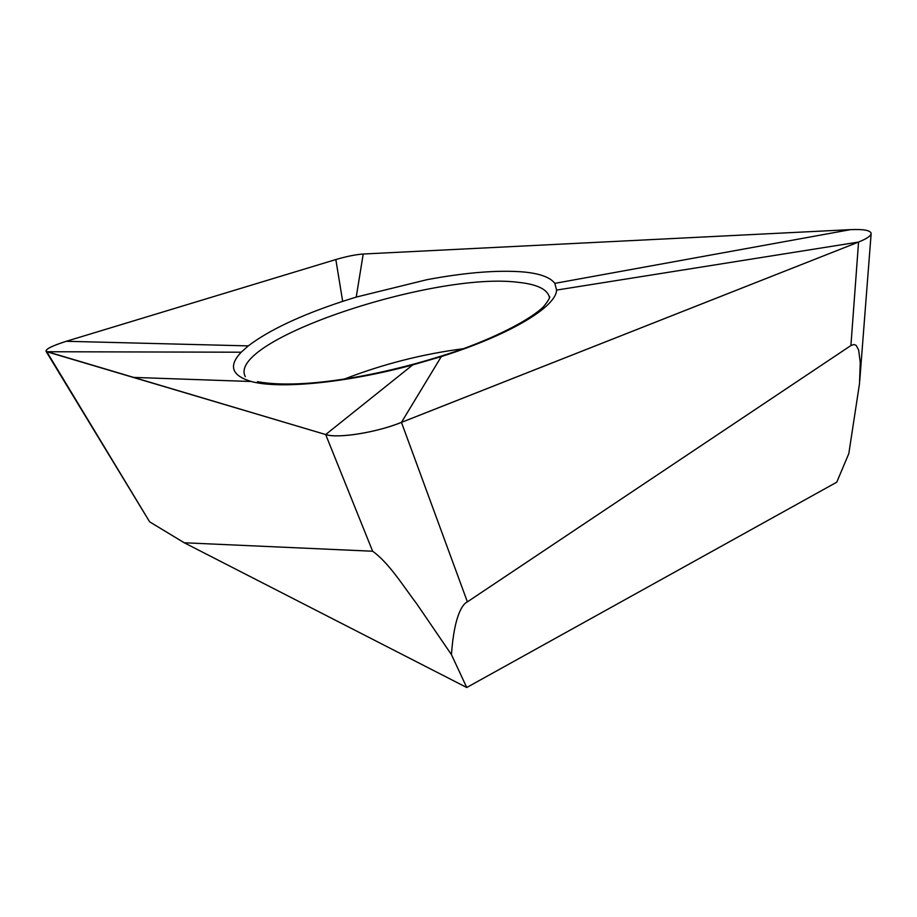 <?xml version="1.0" encoding="UTF-8"?>
<svg xmlns="http://www.w3.org/2000/svg" width="917" height="917" viewBox="0 0 917 917"><rect width="100%" height="100%" fill="white"/><g stroke="black" fill="none" stroke-linecap="round" stroke-linejoin="round"><path stroke-width="1.38" d="M150.021 522.06L184.248 542.772L466.742 687.509L836.751 482.193L848.81 453.617L859.516 383.593L860.249 362.639L858.656 350.053L856.191 345.411L853.968 344.483L850.907 345.549L467.395 601.861L401.463 422.382L858.553 242.054C866.76 238.729 870.955 235.864 871.15 233.445C870.52 230.362 863.676 229.078 850.621 229.628L363.212 254.02C355.681 254.559 346.557 256.405 335.84 259.545L66.288 341.284C52.269 345.743 45.518 349.102 46.056 351.337L325.673 434.543L46.801 351.738L149.345 521.349M466.742 687.509L451.439 654.623L416.467 603.432C404.179 587.442 389.255 563.107 372.634 551.22L325.684 434.555L412.696 364.932L441.318 356.564C509.921 334.946 556.126 306.851 556.596 290.081L554.819 283.376C550.303 277.347 539.941 273.553 523.733 271.982C497.988 269.885 465.733 272.452 426.955 279.685L356.232 297.085L342.671 301.361C300.432 315.322 268.968 330.166 248.266 345.892L241.217 352.208C228.264 365.826 231.611 375.592 251.269 381.506C279.364 389.255 345.973 383.008 412.696 364.932M184.248 542.772L372.646 551.232M342.671 301.361L335.84 259.545L66.288 341.284C50.699 346.305 44.211 349.79 46.801 351.738L241.217 352.208M451.439 654.623C454.362 613.335 463.406 603.478 467.418 601.873M556.596 290.081L858.564 242.054L401.417 422.37C375.959 432.686 337.869 438.693 325.764 434.52L325.673 434.543M858.564 242.054L850.907 345.549M343.955 379.225C382.458 364.244 422.278 354.065 463.417 348.701M554.819 283.376L850.621 229.628L363.212 254.02C355.647 254.571 346.523 256.416 335.84 259.545M441.318 356.564L401.44 422.37C376.898 432.526 336.734 438.796 325.764 434.52M251.269 381.506L133.183 377.391M549.421 297.567L549.168 296.374C546.612 288.947 536.479 284.281 518.77 282.39C434.635 271.088 225.891 340.516 245.309 376.658M356.232 297.085L363.212 254.02M248.266 345.892L66.288 341.284M549.409 297.807L549.168 296.374C550.796 296.558 548.87 300.054 543.391 306.863C531.711 318.222 502.356 334.464 462.638 348.987C389.61 374.583 303.252 390.264 257.425 381.655M149.505 521.624L46.045 351.337M859.745 380.693L871.139 233.629"/></g></svg>
